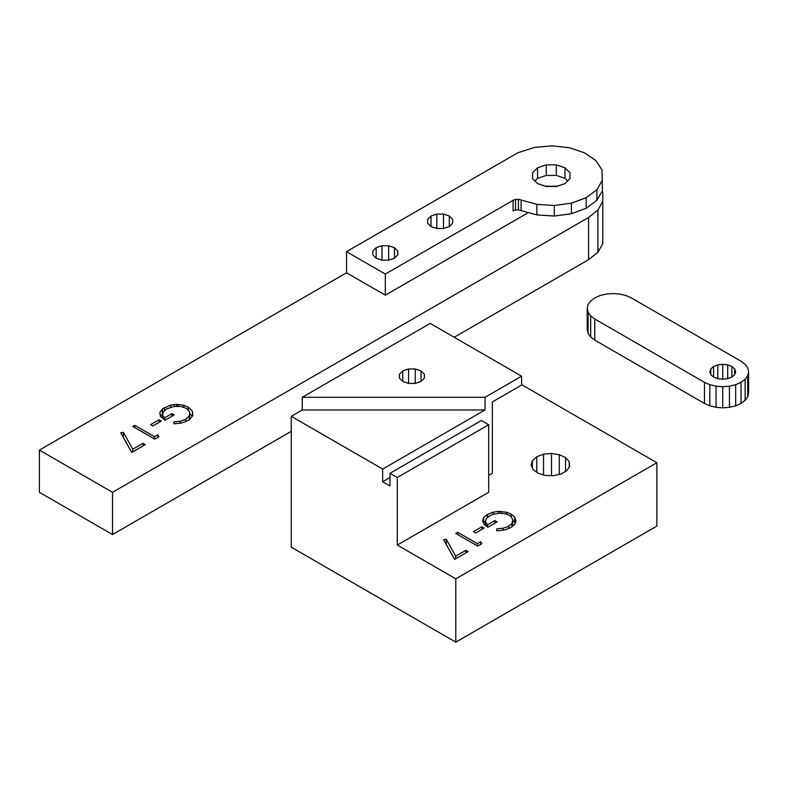 <?xml version="1.0" encoding="UTF-8"?>
<svg xmlns="http://www.w3.org/2000/svg" width="788" height="788" viewBox="0 0 788 788"><rect width="100%" height="100%" fill="white"/><g stroke="black" fill="none" stroke-linecap="round" stroke-linejoin="round"><path stroke-width="1.18" d="M557.067 186.244L545.483 186.244M528.443 212.543L385.312 295.175L346.523 272.786L39.4 450.106L112.526 492.323L588.567 217.478L597.885 210.071L602.79 201.373L602.79 192.213L602.16 191.1M186.362 421.216L189.406 419.689L192.774 415.631L192.449 411.208L188.263 407.14L183.653 405.249L176.67 404.392L170.75 405.052L162.466 408.903L159.826 412.538L160.476 416.389L164.909 420.29L174.187 414.931L171.942 413.631L164.633 417.847L162.722 415.434L163.067 412.154L166.603 408.913L174.099 406.45L180.61 406.46L186.382 408.322L189.78 412.035L189.416 415.769L185.801 419.265L180.304 421.245L173.912 421.905L173.823 423.806L181.496 423.058L186.362 421.216M159.009 419.797L161.254 421.097L152.813 425.973L150.567 424.673L159.009 419.797L159.009 422.398M158.841 436.779L154.783 439.123L132.847 426.456L134.817 425.323L154.507 436.69L157.876 434.74L158.841 436.779M145.228 444.639L131.724 452.44L120.751 432.789L123.391 432.346L132.808 449.219L142.973 443.349L145.228 444.639M454.203 337.274L588.567 259.695L597.885 252.298L602.79 243.591L602.79 201.373M39.4 450.106L39.4 492.323L112.526 534.54L291.255 431.351M546.261 185.978L546.261 186.5L537.564 183.604L532.55 178.581L532.55 172.789L532.55 178.581M567.626 180.964L564.986 178.324L564.986 167.765L570 172.789L570 178.581L564.986 183.604L556.298 186.5L556.298 185.978M515.539 209.982L513.087 210.849L513.087 200.3L515.539 199.423L515.539 209.982L518.425 209.844L536.864 214.907L554.299 216.04L571.389 213.745L586.164 208.278L596.91 200.27L602.416 190.657L602.022 169.972L595.797 160.506L584.44 152.783L569.271 147.701L552.024 145.839L534.688 147.405L517.972 152.695L346.523 251.677L385.312 274.066L513.087 200.3M385.312 295.175L385.312 274.066M346.523 272.786L346.523 251.677M112.526 534.54L112.526 492.323M588.567 259.695L588.567 217.478M597.885 252.298L597.885 210.071M173.912 423.806L173.912 421.905M180.304 423.245L180.304 421.245M185.801 421.432L185.801 419.265M189.416 419.679L189.416 415.769M189.544 419.521L189.78 412.035M162.722 418.359L162.722 415.434M164.633 420.043L164.633 417.847M171.942 413.631L171.942 416.231M160.624 416.517L162.466 413.966L162.466 408.903M164.525 407.514L164.525 410.814M170.75 407.396L170.75 405.052M174.246 406.45L174.246 404.49M176.67 406.45L176.67 404.392M178.186 404.421L178.186 406.45M183.653 405.249L183.653 407.445M188.263 407.14L188.263 410.184M192.341 416.163L189.78 413.68M192.449 416.025L192.449 411.208M157.876 437.34L157.876 434.74M134.817 427.589L134.817 425.323M154.507 438.955L154.507 436.69M142.973 445.939L142.973 443.349M123.342 437.419L123.391 432.346M123.391 437.419L131.763 452.411M132.808 451.81L132.808 449.219M449.298 216.02L452.637 219.359L452.637 223.231L449.298 226.57L449.298 216.02L443.496 214.09L436.808 214.09L436.808 228.5L431.016 226.57L431.016 216.02L436.808 214.09M449.298 226.57L443.496 228.5L443.496 214.09M431.016 216.02L427.667 219.359L427.667 223.231L427.667 219.359M427.667 223.231L431.016 226.57M443.496 228.5L436.808 228.5M394.453 258.237L388.651 260.168L381.963 260.168L381.963 245.748L388.651 245.748L394.453 247.678L397.792 251.027L397.792 254.888L394.453 258.237L394.453 247.678M397.792 251.027L397.792 254.888M388.651 260.168L388.651 245.748M381.963 260.168L376.171 258.237L376.171 247.678L381.963 245.748M376.171 258.237L372.822 254.888L372.822 251.027L376.171 247.678M564.986 178.324L556.298 175.428L546.261 175.428L537.564 178.324L534.924 180.964M556.298 186.5L546.261 186.5M564.986 167.765L556.298 164.869L546.261 164.869L537.564 167.765L532.55 172.789M515.539 199.423L518.425 199.295L536.864 204.358L554.299 205.481L571.389 203.186L586.164 197.719L596.91 189.721L602.416 180.097M556.298 175.428L556.298 164.869M546.261 175.428L546.261 164.869M537.564 178.324L537.564 167.765M596.91 200.27L596.91 189.721M586.164 208.278L586.164 197.719M571.389 213.745L571.389 203.186M554.299 216.04L554.299 205.481M536.864 214.907L536.864 204.358M521.095 199.925L521.095 210.475M518.425 199.295L518.425 209.844M397.29 545.06L397.29 477.508L389.971 473.293L481.379 420.516L488.698 424.742L488.698 492.293L397.29 545.06L455.789 578.835L455.789 642.161L656.877 526.069L656.877 462.733L521.597 384.633M455.789 578.835L656.877 462.733M481.744 543.75L480.779 541.711L477.41 543.661L457.72 532.294L455.75 533.427L477.686 546.094L481.744 543.75M455.789 642.161L291.255 547.177L291.255 416.291L302.228 409.967L302.228 397.3L485.034 397.3L521.597 376.191L521.597 385.056L492.352 401.939L492.352 473.293L488.698 475.4M496.814 530.777L496.814 528.886L496.726 530.777L498.42 530.748L505.157 529.851L510.89 527.576L514.416 524.749L515.973 521.321L514.663 517.066L514.663 522.139L512.909 520.661M496.814 528.886L503.207 528.226L508.703 526.236L511.885 523.459L512.909 520.1L511.274 516.81L509.284 515.303L504.507 513.599L499.237 513.215L493.524 514.17L489.506 515.884L486.383 518.494L485.447 521.656L487.526 524.828L494.844 520.602L494.844 523.202M514.663 517.066L511.166 514.111L506.556 512.22L498.666 511.373L493.18 512.141L487.427 514.485L483.763 517.47L482.591 520.907L484.206 524.463L487.811 527.261L497.09 521.902L494.844 520.602M551.501 475.637L551.501 453.455L559.283 454.666L565.557 457.592L569.212 461.738L569.635 466.388L566.749 470.731L561.046 474.021L553.521 475.696L545.463 475.45L538.283 473.332L533.21 469.717L531.122 465.225L532.383 460.625L536.776 456.725L536.776 472.258M551.501 453.455L543.533 454.184L536.776 456.725M481.901 526.768L484.157 528.068L475.716 532.944L473.47 531.644L481.901 526.768L481.901 529.369M446.294 539.317L455.7 556.19L465.875 550.32L468.121 551.62L454.627 559.411L443.654 539.76L446.294 539.317L446.244 544.4M302.228 397.3L430.189 323.415L521.597 376.191M389.971 477.508L382.663 481.734L389.971 485.96L389.971 473.293M382.663 481.734L382.663 469.067L291.255 416.291M480.779 541.711L480.779 544.311M477.41 545.936L477.41 543.661M457.72 532.294L457.72 534.569M485.034 397.3L485.034 409.967L382.663 469.067M488.698 424.742L397.29 477.508M503.207 530.107L503.207 528.226M508.703 528.443L508.703 526.236M511.885 526.778L511.885 523.459M512.909 520.1L512.594 526.207M485.447 525.419L485.447 521.656M486.974 526.611L486.974 524.355M487.526 527.044L487.526 524.828M483.576 523.084L483.763 517.47M483.763 522.533L485.635 521.016M487.427 514.485L487.427 517.617M493.18 512.141L493.18 514.318M498.666 511.373L498.666 513.313M501.079 511.392L501.079 513.352M506.556 512.22L506.556 514.328M511.166 514.111L511.166 516.731M514.663 522.139L515.086 523.281M532.383 460.625L532.383 467.944M543.533 474.878L543.533 454.184M559.283 454.666L559.283 474.415M565.557 471.421L565.557 457.592M569.212 467.018L569.212 461.738M454.666 559.391L446.294 544.39M455.7 556.19L455.7 558.79M465.875 550.32L465.875 552.92M402.776 370.912L399.427 374.261L399.427 378.122L402.776 381.461L402.776 370.912L408.568 368.981L408.568 383.401L415.256 383.401L421.058 381.461L424.397 378.122L424.397 374.261L421.058 370.912L421.058 381.461M421.058 370.912L415.256 368.981L415.256 383.401M408.568 368.981L415.256 368.981M402.776 381.461L408.568 383.401M302.228 409.967L485.034 409.967M731.885 377.058L727.688 378.683L722.744 379.245L722.744 364.322L727.688 364.893L731.885 366.509L731.885 377.058L734.692 374.645L735.677 371.788L734.692 368.932L731.885 366.509M713.603 377.058L713.603 366.509L710.806 368.932L709.821 371.788L710.806 374.645L713.603 377.058L717.799 378.683L722.744 379.245M713.603 366.509L717.799 364.893L722.744 364.322M716.056 386.199L722.744 386.711L729.442 386.199L735.677 384.711L741.025 382.338L745.133 379.245L747.723 375.649L748.6 371.788L747.723 367.917L745.133 364.322L741.025 361.229L631.336 297.903L625.987 295.53L619.752 294.042L613.054 293.53L606.366 294.042L600.131 295.53L594.773 297.903L590.665 300.996L588.084 304.592L587.208 308.463L588.084 312.324L590.665 315.919L594.782 319.012L704.462 382.338L709.821 384.711L716.056 386.199L716.056 407.317L722.744 407.82L729.442 407.317L735.677 405.82L741.025 403.446L745.133 400.353L747.723 396.758L747.723 375.649M747.723 396.758L748.6 392.897L748.6 371.788M587.208 308.463L587.208 329.571L588.084 333.432L590.665 337.028L594.782 340.12L704.462 403.446L709.821 405.82L716.056 407.317M710.806 374.645L710.806 368.932M717.799 378.683L717.799 364.893M727.688 378.683L727.688 364.893M734.692 374.645L734.692 368.932M709.821 405.82L709.821 384.711M722.744 407.82L722.744 386.711M729.442 407.317L729.442 386.199M735.677 405.82L735.677 384.711M741.025 403.446L741.025 382.338M745.133 400.353L745.133 379.245M588.084 333.432L588.084 312.324M590.665 337.028L590.665 315.919M594.782 340.12L594.782 319.012M704.462 403.446L704.462 382.338"/></g></svg>
